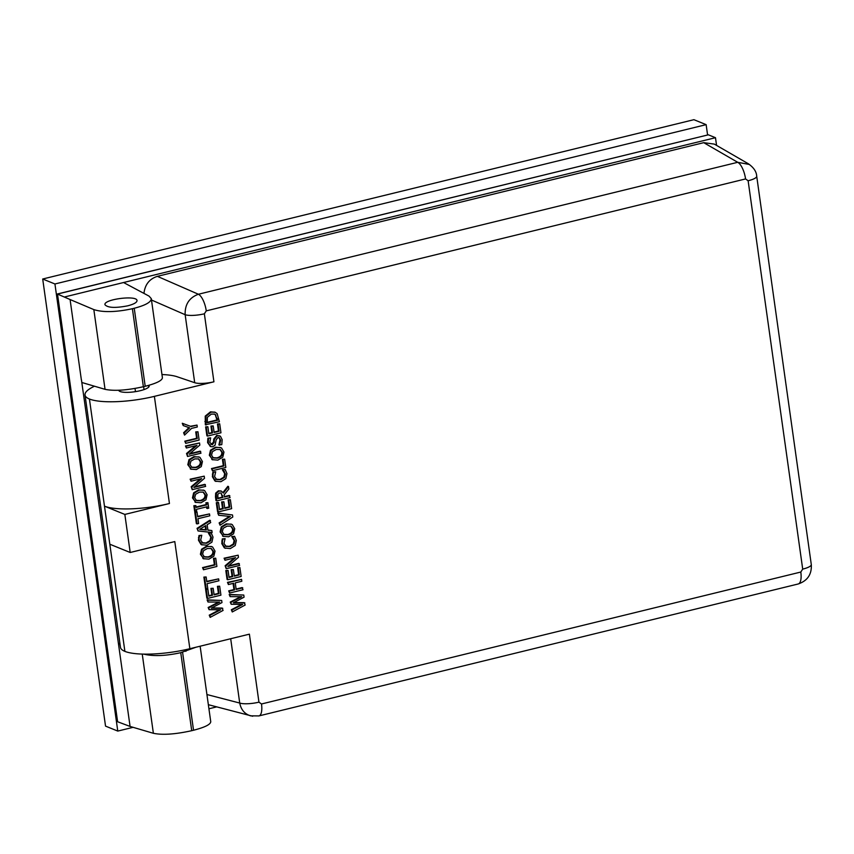 <?xml version="1.0" encoding="UTF-8"?>
<svg xmlns="http://www.w3.org/2000/svg" width="854" height="854" viewBox="0 0 854 854"><rect width="100%" height="100%" fill="white"/><g stroke="black" fill="none" stroke-linecap="round" stroke-linejoin="round"><path stroke-width="1.28" d="M127.716 305.828C115.322 308.209 107.743 307.846 104.978 304.739C103.217 299.274 137.174 294.908 137.024 300.619C136.907 302.508 133.8 304.237 127.716 305.828M81.354 379.806L70.081 299.53L93.833 309.596L105.042 389.328C114.169 391.217 126.947 390.353 143.365 386.723L145.201 386.275C156.453 383.382 162.185 380.532 162.409 377.746L151.286 298.633C151.169 302.124 145.479 305.326 134.238 308.262L145.201 386.275M142.244 654.079L153.378 733.298L130.075 726.434L118.791 646.168L81.45 379.838L81.835 382.496L105.042 389.328M118.887 646.2L118.525 643.542L119.902 643.201M716.57 145.404L715.481 137.707L123.563 282.525L149.012 296.092L151.286 298.633M120.04 644.183L118.525 643.542M57.325 294L117.606 721.747L57.496 294.054L708.35 134.815L57.325 294L70.081 299.53M130.075 726.434L117.606 721.747M143.365 386.723L132.402 308.71C115.973 312.233 103.11 312.532 93.833 309.596M132.402 308.71L134.238 308.262M64.637 296.946L123.563 282.525M196.004 647.215L180.749 652.68C165.772 655.968 153.432 656.448 143.728 654.121M153.378 733.298C162.516 735.187 175.283 734.323 191.712 730.693L180.749 652.68M182.575 652.232L193.538 730.245L191.712 730.693M193.538 730.245C204.789 727.341 210.532 724.502 210.746 721.715L200.135 646.211M715.481 137.707L708.35 134.815M130.192 552.485L109.824 544.222L124.887 651.378A49.5 11.956 -8 0 0 189.855 648.72L174.792 541.575L130.192 552.485L124.844 514.428L104.476 506.166A49.5 11.956 -8 0 0 169.444 503.518L154.382 396.363A49.5 11.956 172 0 1 89.424 399.01A49.415 11.935 172 0 1 85.016 394.996A49.415 11.935 172 0 1 94.463 386.221M124.844 514.428L169.444 503.518M161.95 374.532A49.415 11.935 172 0 1 176.575 376.561L194.701 382.699A14.849 3.587 172 0 0 213.927 381.802L154.382 396.363M85.016 394.996L120.478 647.353A49.415 11.935 -8 0 0 124.887 651.378M148.799 385.325A15.361 3.715 172 0 1 149.162 385.976A15.361 3.715 172 0 1 137.441 391.303A15.361 3.715 172 0 1 120.104 391.506A15.361 3.715 172 0 1 118.738 390.267M230.687 638.728L239.728 703.045A14.849 3.587 -8 0 0 258.943 702.159L249.389 634.159L189.855 648.72M205.985 425.025L205.878 416.389L211.119 412.108L215.251 412.322L217.151 413.656L219.403 421.748L205.334 424.769L205.227 416.122L210.468 411.841L214.909 412.194M207.543 436.063L206.892 435.807L205.633 426.851L207.874 426.733L208.856 433.779L212.539 432.882L211.611 426.306L213.201 425.922L214.119 432.487L219.104 431.27L218.112 424.224L219.702 423.83L220.962 432.786L207.543 436.063L206.284 427.117L207.874 426.733M208.803 433.373L211.888 432.615L210.959 426.039L213.201 425.922M214.066 432.081L218.453 431.003L217.46 423.958L219.702 423.83M219.553 445.19L220.652 440.216L219.158 437.632L217.962 437.568L216.158 439.831L215.059 445.222L212.763 446.749L210.778 446.631L208.248 442.874L208.525 438.412L210.65 437.888L209.774 442.372L212.304 444.806L214.13 442.436L214.418 439.33L217.407 435.657L220.439 436.255L222.179 439.693L221.794 444.646L218.902 444.934L220.001 439.949L218.816 437.536M210.458 446.482L207.597 442.607L207.874 438.145L210.65 437.888M210.927 444.582L213.479 442.169L213.767 439.063L216.745 435.391L219.777 435.999M220.439 436.255L219.329 435.7M224.41 496.612L229.15 495.459L230.068 497.626L216.649 500.903L216.329 493.398L219.04 491.061L221.389 491.157L223.396 493.068L228.509 486.545L228.861 489.022L224.154 494.85L224.463 497.028L229.801 495.715M216.649 500.903L215.998 500.636L215.486 496.953L215.678 493.142L218.389 490.794L221.058 491.039M223.011 492.459L227.858 486.289L228.509 486.545M218.208 511.941L217.556 511.674L216.297 502.728L217.877 502.333L218.539 502.6L219.521 509.657L223.204 508.749L222.275 502.173L223.865 501.789L224.783 508.365L229.769 507.148L228.776 500.092L230.367 499.707L231.626 508.664L218.208 511.941L216.948 502.995L218.539 502.6M219.467 509.24L222.542 508.493L221.624 501.917L223.865 501.789M224.73 507.949L229.118 506.881L228.125 499.836L230.367 499.707M220.065 525.221L219.788 523.182L230.367 516.489L218.667 515.25L217.749 513.04L232.501 514.951L232.79 517.012L220.065 525.221L219.126 522.915L229.448 516.392M191.253 469.294L187.805 464.693L188.98 459.633L193.911 456.655L199.313 457.114M199.964 457.37L202.441 461.544L201.266 466.604L196.335 469.572L190.922 469.124L188.456 464.96L189.631 459.9L194.563 456.922L198.95 456.911M194.52 486.865L204.746 484.357L205.643 486.396L192.225 489.684L191.851 486.983L201.661 478.624L191.04 481.218L190.784 479.446L204.202 476.158L204.501 478.293L193.826 487.453L205.398 484.624M192.225 489.684L191.189 486.716L200.306 478.945M191.04 481.218L190.132 479.179L204.202 476.158M198.032 530.953L197.05 528.348L209.785 520.246L210.714 522.52L207.148 524.73L207.917 530.195L211.856 530.569L212.123 532.501L198.032 530.953L197.701 528.615L210.436 520.513M207.885 529.992L211.856 530.569M202.099 544.948L200.968 544.425L198.47 540.219L198.982 535.533L201.779 535.266L200.647 540.123L202.878 543.155M201.822 542.696L206.049 542.973L209.924 540.657L210.821 537.209L208.461 533.206L211.237 532.949L213.02 537.123L211.909 542.162L206.978 545.226L201.619 544.681L199.121 540.486L199.11 537.892L199.633 535.8L201.779 535.266M211.728 607.963L222.125 608.059L223.075 610.439L210.169 617.367L209.892 615.414L220.62 609.809L209.091 609.681L208.824 607.749L219.67 602.123L208.013 602.006L207.746 600.138L221.677 600.458L221.976 602.582L211.248 608.219L222.777 608.326M210.169 617.367L209.241 615.147L219.478 609.799M209.091 609.681L208.162 607.482L218.528 602.113M208.013 602.006L207.095 599.882L221.677 600.458M207.511 598.44L206.86 598.174L205.6 589.217L207.842 589.1L208.835 596.145L212.507 595.249L211.578 588.673L213.169 588.289L214.098 594.864L219.072 593.637L218.08 586.591L219.67 586.207L220.93 595.153L207.511 598.44L206.252 589.484L207.842 589.1M208.771 595.74L211.856 594.982L210.927 588.406L213.169 588.289M214.034 594.448L218.421 593.381L217.428 586.324L219.67 586.207M206.166 588.865L205.515 588.598L203.892 577.091L206.134 576.973L206.807 581.766L218.635 578.873L218.912 580.773L207.074 583.677L207.757 588.47L206.166 588.865L204.544 577.357L206.134 576.973M206.753 581.361L218.635 578.873M203.476 569.767L202.558 567.6L214.386 564.707L213.489 558.313L215.731 558.196L216.895 566.48L203.476 569.767L203.209 567.867L215.048 564.964L214.14 558.58L215.731 558.196M203.839 558.868L200.402 554.278L201.565 549.218L206.497 546.24L211.899 546.688M212.561 546.955L215.027 551.118L213.852 556.178L208.931 559.146L203.508 558.697L201.053 554.545L202.217 549.485L207.148 546.496L211.546 546.485M197.039 523.897L196.377 523.63L194.765 512.133L197.007 512.005L197.68 516.809L209.508 513.916L209.774 515.816L197.947 518.709L198.619 523.513L197.039 523.897L195.417 512.4L197.007 512.005M197.626 516.392L209.508 513.916M207.341 508.557L207.084 506.732L196.409 509.347L196.666 511.172L195.288 511.503L194.509 505.963L195.886 505.621L196.142 507.447L206.817 504.831L206.561 503.017L207.928 502.675L208.707 508.215L206.689 508.29L206.487 506.881M195.288 511.503L194.637 511.236L193.858 505.696L195.886 505.621M196.078 507.03L206.166 504.565L205.91 502.75L207.928 502.675M195.918 502.504L192.47 497.903L193.644 492.843L198.576 489.865L203.978 490.313M204.629 490.58L207.106 494.744L205.931 499.814L201.01 502.782L195.587 502.323L193.132 498.17L194.296 493.11L199.228 490.132L203.615 490.121M189.855 453.655L200.071 451.158L200.978 453.196L187.56 456.474L187.175 453.773L196.996 445.414L186.375 448.008L186.119 446.236L199.537 442.959L199.836 445.083L189.161 454.253L200.722 451.424M187.56 456.474L186.524 453.506L195.641 445.745M186.375 448.008L185.467 445.969L199.537 442.959M185.713 443.343L184.795 441.176L196.623 438.283L195.726 431.889L197.968 431.772L199.131 440.056L185.713 443.343L185.446 441.433L197.274 438.54L196.377 432.156L197.968 431.772M183.215 425.559L182.276 423.274L190.442 426.274L197.028 425.089L197.295 426.989L191.542 428.398L184.56 435.102L184.261 432.999L189.641 427.865L183.215 425.559L182.927 423.541L191.093 426.541L197.028 425.089M184.56 435.102L183.61 432.732L188.969 427.619M233.825 602.561L244.212 602.657L245.162 605.027L232.267 611.966L231.989 610.002L242.707 604.408L231.178 604.28L230.911 602.348L241.757 596.711L230.1 596.604L229.843 594.736L243.764 595.046L244.063 597.181L233.334 602.817L244.874 602.924M232.267 611.966L231.338 609.745L241.575 604.397M231.178 604.28L230.26 602.081L240.614 596.7M230.1 596.604L229.192 594.469L243.764 595.046M236.131 589.046L242.098 587.584L243.016 589.751L229.598 593.028L229.331 591.128L234.594 589.847L233.676 583.261L228.413 584.542L228.146 582.641L241.554 579.364L241.821 581.264L235.256 582.866L236.184 589.452L242.749 587.851M229.598 593.028L228.68 590.861L233.943 589.58L233.078 583.399M228.413 584.542L227.484 582.375L241.554 579.364M227.73 579.749L227.079 579.482L225.819 570.525L228.061 570.408L229.053 577.453L232.726 576.557L231.808 569.981L233.388 569.597L234.316 576.172L239.291 574.945L238.309 567.899L239.889 567.515L241.148 576.461L227.73 579.749L226.481 570.792L228.061 570.408M229 577.048L232.074 576.29L231.156 569.714L233.388 569.597M234.263 575.756L238.64 574.689L237.658 567.632L239.889 567.515M228.477 565.892L238.693 563.384L239.6 565.423L226.182 568.711L225.798 566.01L235.619 557.641L224.997 560.245L224.741 558.473L238.159 555.185L238.458 557.32L227.783 566.48L239.355 563.651M226.182 568.711L225.146 565.743L234.263 557.972M224.997 560.245L224.09 558.206L238.159 555.185M225.424 548.321L224.292 547.798L221.794 543.592L222.296 538.906L225.104 538.639L223.972 543.496L226.203 546.528M225.136 546.058L229.374 546.346L233.249 544.03L234.145 540.582L231.786 536.579L234.562 536.323L236.344 540.497L235.224 545.535L230.302 548.599L224.944 548.054L222.446 543.859L222.435 541.265L222.958 539.162L225.104 538.639M223.545 536.504L220.108 531.903L221.271 526.854L226.203 523.865L231.605 524.324M232.267 524.58L234.733 528.754L233.558 533.814L228.637 536.782L223.214 536.333L220.759 532.17L221.923 527.11L226.854 524.132L231.253 524.121M216.019 481.442L214.898 480.919L212.39 476.724L212.902 472.027L215.71 471.76L214.567 476.628L216.809 479.649M215.742 479.19L219.98 479.468L223.844 477.151L224.741 473.714L222.382 469.711L225.168 469.454L226.94 473.618L225.83 478.656L220.908 481.72L215.55 481.186L213.041 476.98L213.041 474.386L213.553 472.294L215.71 471.76M212.411 470.735L211.493 468.568L223.321 465.676L222.424 459.281L224.666 459.164L225.83 467.448L212.411 470.735L212.144 468.835L223.972 465.942L223.075 459.548L224.666 459.164M212.774 459.847L209.326 455.246L210.5 450.186L215.432 447.208L220.834 447.656M221.485 447.923L223.962 452.086L222.787 457.157L217.855 460.125L212.443 459.665L209.977 455.513L211.151 450.453L216.083 447.475L220.471 447.464M212.71 457.691L216.927 457.872C220.492 456.869 222.104 454.979 221.762 452.193L219.905 449.364M216.361 449.45L220.236 449.482L222.414 452.46C222.755 455.246 221.143 457.136 217.578 458.139L213.361 457.957L211.525 455.118L212.475 451.617L216.361 449.45M212.432 459.719L211.792 459.409M210.5 450.186L211.151 450.453M211.493 468.568L212.144 468.835M223.321 465.676L223.972 465.942M222.424 459.281L223.075 459.548M215.688 481.325L214.898 480.919M212.39 474.119L213.041 474.386M212.902 472.027L213.553 472.294M216.393 479.457L220.631 479.734L224.495 477.418L225.392 473.97L223.033 469.967L225.168 469.454M223.695 471.098L224.346 471.365M222.403 469.849L223.054 470.106M222.382 469.711L223.033 469.967M223.481 534.358L227.708 534.529C231.263 533.536 232.875 531.636 232.544 528.85L230.676 526.032M227.132 526.117L231.007 526.149L233.195 529.117C233.526 531.903 231.914 533.793 228.36 534.796L224.132 534.625L222.296 531.786L223.246 528.274L227.132 526.117M223.214 536.376L222.563 536.066M221.271 526.854L221.923 527.11M225.093 548.193L224.292 547.798M221.784 540.998L222.435 541.265M222.296 538.906L222.958 539.162M225.798 546.325L230.025 546.613L233.9 544.297L234.797 540.849L232.437 536.846L234.562 536.323M233.089 537.977L233.74 538.244M231.797 536.718L232.448 536.985M231.786 536.579L232.437 536.846M225.146 565.743L225.798 566.01M224.09 558.206L224.741 558.473M225.819 570.525L226.481 570.792M232.074 576.29L232.726 576.557M231.156 569.714L231.808 569.981M238.64 574.689L239.291 574.945M237.658 567.632L238.309 567.899M228.68 590.861L229.331 591.128M233.943 589.58L234.594 589.847M227.484 582.375L228.146 582.641M231.338 609.745L231.989 610.002M230.26 602.081L230.911 602.348M229.192 594.469L229.843 594.736M190.442 426.274L191.093 426.541M183.61 432.732L184.261 432.999M182.276 423.274L182.927 423.541M184.795 441.176L185.446 441.433M196.623 438.283L197.274 438.54M195.726 431.889L196.377 432.156M186.524 453.506L187.175 453.773M185.467 445.969L186.119 446.236M195.854 500.348L200.071 500.529C203.636 499.526 205.248 497.636 204.907 494.85L203.049 492.021M199.505 492.107L203.38 492.139L205.568 495.117C205.899 497.903 204.287 499.793 200.722 500.796L196.505 500.615L194.669 497.775L195.619 494.274L199.505 492.107M195.587 502.376L194.936 502.067M193.644 492.843L194.296 493.11M193.858 505.696L194.509 505.963M206.166 504.565L206.817 504.831M205.91 502.75L206.561 503.017M194.765 512.133L195.417 512.4M203.775 556.723L208.002 556.904C211.557 555.901 213.169 554 212.838 551.225L210.97 548.396M207.426 548.481L211.301 548.514L213.489 551.481C213.82 554.267 212.208 556.167 208.654 557.171L204.426 556.989L202.59 554.15L203.54 550.649L207.426 548.481M203.508 558.751L202.857 558.431M201.565 549.218L202.217 549.485M202.558 567.6L203.209 567.867M214.386 564.707L215.048 564.964M213.489 558.313L214.14 558.58M203.892 577.091L204.544 577.357M205.6 589.217L206.252 589.484M211.856 594.982L212.507 595.249M210.927 588.406L211.578 588.673M218.421 593.381L219.072 593.637M217.428 586.324L218.08 586.591M209.241 615.147L209.892 615.414M208.162 607.482L208.824 607.749M207.095 599.882L207.746 600.138M201.768 544.82L200.968 544.425M198.459 537.625L199.11 537.892M198.982 535.533L199.633 535.8M202.473 542.952L206.7 543.24L210.575 540.924L211.472 537.476L209.113 533.472L211.237 532.949M209.764 534.604L210.415 534.871M208.472 533.344L209.134 533.611M208.461 533.206L209.113 533.472M205.697 525.626L206.326 530.046L199.697 529.384L205.697 525.626M199.975 529.213L205.675 529.779L205.131 525.979M205.675 529.779L206.326 530.046M197.05 528.348L197.701 528.615M191.189 486.716L191.851 486.983M190.132 479.179L190.784 479.446M191.189 467.149L195.406 467.319C198.971 466.316 200.583 464.427 200.242 461.64L198.384 458.822M194.84 458.908L198.715 458.94L200.893 461.907C201.234 464.693 199.622 466.583 196.057 467.586L191.84 467.405L190.004 464.576L190.954 461.064L194.84 458.908M190.912 469.166L190.271 468.857M188.98 459.633L189.631 459.9M219.126 522.915L219.788 523.182M218.667 515.25L218.4 513.307L232.501 514.951M217.749 513.04L218.4 513.307M216.297 502.728L216.948 502.995M222.542 508.493L223.204 508.749M221.624 501.917L222.275 502.173M229.118 506.881L229.769 507.148M228.125 499.836L228.776 500.092M217.877 498.213L222.318 497.124L221.026 493.036L222.979 497.391L217.93 498.629L217.802 494.349L219.457 493.014L221.218 493.046M222.318 497.124L222.979 497.391M218.88 444.795L219.531 445.051M207.874 438.145L208.525 438.412M205.633 426.851L206.284 427.117M211.888 432.615L212.539 432.882M210.959 426.039L211.611 426.306M218.453 431.003L219.104 431.27M217.46 423.958L218.112 424.224M207.212 422.346L216.948 419.954L215.293 414.777L217.599 420.221L207.266 422.751L207.341 417.328L211.376 414.094L214.664 414.137L215.945 415.044M215.293 414.777L214.322 414.019M216.948 419.954L217.599 420.221M206.924 694.537L239.728 703.045C241.041 709.738 244.671 714.008 250.606 715.865M208.355 704.689L252.699 716.239M258.773 715.951A14.849 5.54 -103.7 0 0 258.911 715.93A14.849 5.54 -103.7 0 0 261.505 703.984L258.943 702.159M250.617 715.833L258.911 715.919L798.223 583.976A14.849 5.54 -103.7 0 0 800.806 572.041L261.505 703.984M798.212 583.976C807.521 580.795 811.876 574.326 811.289 564.569A14.849 3.587 172 0 1 802.707 569.116L800.806 572.041M756.697 176.116A14.849 3.587 172 0 1 756.708 176.212A14.849 3.587 172 0 1 748.125 180.76L802.707 569.116M749.449 164.48L737.707 162.303A14.849 5.54 76.3 0 1 745.563 178.934L748.125 180.76M748.403 163.808L714.318 144.102L703.739 142.671L737.707 162.303L198.406 294.246A14.849 5.54 76.3 0 1 206.262 310.877L745.563 178.934M703.739 142.671L157.371 276.344L198.406 294.246C189.246 297.64 184.827 304.451 185.147 314.699A14.849 3.587 -8 0 0 204.362 313.802L206.262 310.877M157.371 276.344C149.418 278.906 144.945 284.596 143.963 293.402M105.533 726.113L42.7 279.012L693.907 119.688L706.141 124.652L54.934 283.976L117.777 731.077L105.533 726.113M54.934 283.976L42.7 279.012M707.582 134.911L706.141 124.652M117.777 731.077L133.107 727.33M208.931 708.777L216.34 706.963M144.038 389.595L143.621 386.659M135.466 391.644L135.017 388.453M89.424 399.01L109.824 544.222M213.927 381.802L204.362 313.802M216.927 457.872L217.578 458.139M215.432 447.208L216.083 447.475M209.326 455.246L209.977 455.513M212.39 476.724L213.041 476.98M219.98 479.468L220.631 479.734M223.844 477.151L224.495 477.418M224.741 473.714L225.392 473.97M227.708 534.529L228.36 534.796M226.203 523.865L226.854 524.132M220.108 531.903L220.759 532.17M221.794 543.592L222.446 543.859M229.374 546.346L230.025 546.613M233.249 544.03L233.9 544.297M234.145 540.582L234.797 540.849M200.071 500.529L200.722 500.796M198.576 489.865L199.228 490.132M192.47 497.903L193.132 498.17M208.002 556.904L208.654 557.171M206.497 546.24L207.148 546.496M200.402 554.278L201.053 554.545M198.47 540.219L199.121 540.486M206.049 542.973L206.7 543.24M209.924 540.657L210.575 540.924M210.821 537.209L211.472 537.476M195.406 467.319L196.057 467.586M193.911 456.655L194.563 456.922M187.805 464.693L188.456 464.96M222.083 495.459L222.745 495.726M215.486 496.953L216.137 497.22M215.678 493.142L216.329 493.398M218.389 490.794L219.04 491.061M220.001 439.949L220.652 440.216M207.597 442.607L208.248 442.874M213.479 442.169L214.13 442.436M213.767 439.063L214.418 439.33M216.745 435.391L217.407 435.657M216.735 418.513L217.396 418.77M204.875 421.502L205.536 421.769M205.227 416.122L205.878 416.389M210.468 411.841L211.119 412.108M151.478 300L185.147 314.699L194.701 382.699M221.389 491.157L220.738 490.89M210.778 446.631L210.127 446.364M215.251 412.322L214.6 412.055M811.289 564.569L756.708 176.212M748.446 163.851C753.73 167.555 756.484 171.686 756.708 176.223M185.905 651.346L185.67 649.691M148.756 387.033L148.521 385.4M119.421 391.153L119.293 390.246"/></g></svg>
